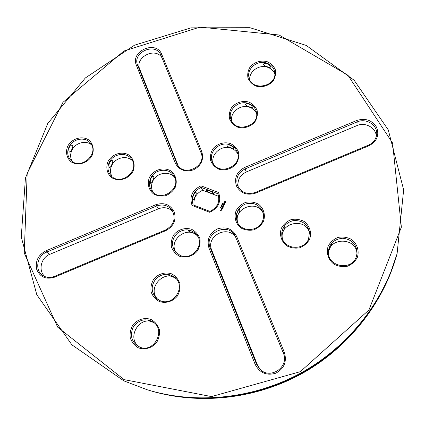 <?xml version="1.0" encoding="UTF-8"?>
<svg xmlns="http://www.w3.org/2000/svg" width="425" height="425" viewBox="0 0 425 425"><rect width="100%" height="100%" fill="white"/><g stroke="black" fill="none" stroke-linecap="round" stroke-linejoin="round"><path stroke-width="0.64" d="M124.042 379.615L57.635 327.133L24.257 253.056L27.179 173.373L62.948 102.351L123.925 51.027L199.952 27.11L279.087 35.004L347.921 75.22L392.588 143.044L401.37 227.152L368.916 310.016L300.321 371.678L211.475 396.589L124.042 379.615M267.102 61.646C260.955 60.047 254.288 62.114 250.155 66.89C248.003 70.438 247.276 74.157 247.982 78.046C249.576 81.669 252.28 84.357 256.089 86.116C262.273 87.778 269.036 85.701 273.195 80.856C275.342 77.26 276.038 73.514 275.283 69.62C273.636 66.013 270.911 63.357 267.102 61.646M248.907 102.08C242.728 100.38 235.992 102.446 231.79 107.323C229.596 110.952 228.841 114.766 229.521 118.766C231.104 122.501 233.808 125.29 237.639 127.133C243.854 128.897 250.686 126.82 254.915 121.874C257.104 118.192 257.837 114.352 257.104 110.341C255.468 106.622 252.737 103.87 248.907 102.08M356.655 120.509L244.614 167.492C236.789 171.711 234.069 177.857 236.449 185.943C240.582 193.348 246.962 195.744 255.595 193.131L369.022 145.727C376.98 141.398 379.504 135.246 376.592 127.266C371.939 120.078 365.293 117.826 356.655 120.509L357.117 121.933L245.172 168.868C238.027 172.64 235.487 178.213 237.559 185.587C241.267 192.642 247.169 194.932 255.276 192.456L368.491 145.132C373.203 142.975 375.918 139.512 376.63 134.741C378.064 125.322 366.27 117.677 357.117 121.933L356.942 125.598L246.25 171.992C239.806 175.254 237.139 180.264 238.239 187.032M230.281 143.48C224.06 141.679 217.26 143.746 212.989 148.718C210.752 152.432 209.961 156.347 210.619 160.464C212.187 164.321 214.891 167.211 218.737 169.139C224.995 171.009 231.896 168.932 236.194 163.885C238.43 160.119 239.19 156.177 238.483 152.049C236.863 148.208 234.127 145.35 230.281 143.48M225.787 202.443L225.069 201.365L223.917 202.098L224.634 203.182L225.787 202.443M224.671 203.952L224.357 203.57L223.725 204.032L223.895 203.447L223.582 203.846L223.901 204.223L224.533 203.761L224.363 204.345L224.671 203.952M224.363 204.505L224.166 204.802L223.284 204.526L224.124 204.908L224.033 205.248L224.363 204.505M223.768 205.992L223.97 205.387L223.029 205.089L222.827 205.695L223.114 205.185L223.438 205.307L223.306 205.753L223.869 205.472L223.768 205.992M222.456 203.554L222.509 203.182L222.477 203.49L222.865 203.352L222.456 203.554M222.472 204.005L222.291 203.602L222.732 203.772L222.472 204.005M221.977 204.298L222.503 204.17L222.126 203.963L222.572 204.133L222.084 204.271L222.424 204.468L221.977 204.298M222.031 205.349L221.776 204.754L222.27 204.808L221.722 205.057L222.031 205.349M357.351 257.364C359.481 250.745 357.127 243.658 351.438 239.397C347.198 237.214 342.741 236.55 338.061 237.41C333.683 239.195 330.39 242.112 328.185 246.165C326.007 252.705 328.243 259.797 333.907 264.148C338.151 266.39 342.646 267.091 347.39 266.241C351.826 264.44 355.146 261.481 357.351 257.364M309.671 239.057C311.865 232.576 309.687 225.648 304.204 221.499C300.108 219.38 295.768 218.748 291.189 219.603C286.886 221.361 283.629 224.23 281.408 228.198C279.177 234.605 281.244 241.533 286.694 245.772C290.801 247.95 295.173 248.614 299.811 247.77C304.167 245.99 307.456 243.084 309.671 239.057M263.468 221.308C265.71 214.96 263.697 208.197 258.416 204.154C254.453 202.093 250.229 201.487 245.746 202.337C241.522 204.074 238.292 206.89 236.066 210.784C233.782 217.058 235.689 223.832 240.938 227.959C244.906 230.074 249.162 230.711 253.704 229.872C257.986 228.113 261.237 225.261 263.468 221.308M284.33 352.298L236.677 236.486C232.475 228.809 226.058 226.286 217.419 228.921C209.456 233.208 206.64 239.578 208.962 248.019L255.117 364.273C259.617 372.89 266.491 375.87 275.751 373.224C284.224 368.618 287.087 361.643 284.33 352.298L283.263 352.909L235.338 236.374C228.592 221.377 203.543 232.836 210.232 247.844L256.392 363.928L259.803 369.049C270.204 380.306 289.797 366.802 283.263 352.909M222.87 206.438L223.603 206.215L222.742 205.886L223.359 206.247L222.711 206.38L223.072 206.901L222.328 206.672L223.221 207.081L222.87 206.438L223.295 207.002M222.843 207.937L223.157 207.373L222.185 207.002L222.588 207.219L222.456 207.666L223.024 207.384L222.812 207.862M222.716 208.208L221.829 207.804L222.716 208.208M221.531 205.631L221.584 205.259L221.553 205.567L221.946 205.429L221.531 205.631M221.202 206.04L221.367 205.679L221.808 205.849L221.202 206.04M221.165 206.709L221.112 206.38L221.468 206.529L221.165 206.709M220.995 207.097L220.942 206.762L221.298 206.911L220.995 207.097M220.602 207.395L221.154 207.273L220.602 207.395M222.333 209.079L222.62 208.436L221.754 208.107L221.441 208.67L222.084 208.356L221.951 208.803L222.519 208.526L222.307 208.999M221.037 209.578L221.505 209.817L221.717 209.472L221.25 209.233L221.069 209.653M221.414 210.019L220.947 209.78L221.207 210.306L221.414 210.019M220.681 207.873L220.548 207.506L220.963 207.666L220.681 207.873M221.138 210.773L221.25 210.386L220.793 210.572L220.591 210.194L220.479 210.577L221.138 210.773M136.383 65.227L175.18 162.934C179.01 170.106 185.13 172.401 193.529 169.83C201.28 165.617 204.037 159.582 201.801 151.73L161.755 54.411C156.389 39.716 130.034 50.979 136.383 65.227L137.642 65.285L177.167 164.363C183.972 177.586 207.241 166.042 200.935 152.564L160.825 54.968C155.481 41.884 131.867 52.408 137.642 65.285L139.777 69.307L178.192 165.851M149.409 177.507C147.045 183.536 148.649 190.012 153.526 193.928C157.245 195.93 161.277 196.515 165.633 195.675C169.766 193.97 172.959 191.213 175.206 187.414C177.538 181.316 175.838 174.845 170.93 171.004C163.758 166.547 153.414 169.687 149.409 177.507M107.987 161.596C105.581 167.508 107.047 173.846 111.748 177.666C118.671 182.123 129.003 178.999 133.025 171.217C135.405 165.235 133.838 158.907 129.104 155.162C122.172 150.817 112.019 153.924 107.987 161.596M67.75 146.147C65.312 151.943 66.645 158.153 71.188 161.877C77.881 166.218 88.023 163.126 92.076 155.486C94.488 149.621 93.059 143.427 88.49 139.772C81.781 135.543 71.814 138.614 67.75 146.147M200.982 185.821C192.158 190.076 189.194 196.621 192.095 205.456L209.695 212.288C218.625 207.947 221.574 201.349 218.54 192.493L200.982 185.821L201.11 187.351L217.839 193.72C220.32 201.546 217.685 207.442 209.934 211.406L193.168 204.903C190.793 197.088 193.439 191.239 201.11 187.351L202.672 190.262C196.1 193.364 193.232 198.363 194.071 205.254M179.541 256.264C185.868 258.358 192.918 256.291 197.365 251.021C199.692 247.079 200.526 242.919 199.867 238.542C198.278 234.451 195.542 231.375 191.659 229.325C185.364 227.311 178.42 229.373 174.006 234.558C171.673 238.441 170.813 242.569 171.418 246.941C172.948 251.048 175.658 254.155 179.541 256.264M54.421 277.217L165.713 230.701C173.597 226.413 176.449 220.171 174.271 211.974C170.383 204.547 164.236 202.135 155.826 204.728L45.873 250.84C38.123 255.016 35.078 261.253 36.747 269.551C40.131 277.185 46.022 279.74 54.421 277.217L54.464 276.393L165.559 229.957C174.043 224.979 176.2 218.365 172.024 210.125C167.981 205.206 162.796 203.857 156.458 206.067L46.596 252.131C36.603 255.834 34.436 271.182 43.382 275.862C46.84 277.759 50.532 277.934 54.464 276.393M159.205 301.463C165.575 303.678 172.699 301.612 177.22 296.23C179.594 292.193 180.466 287.922 179.833 283.406C178.261 279.183 175.525 275.995 171.631 273.849C165.293 271.718 158.281 273.774 153.792 279.071C151.412 283.05 150.508 287.289 151.082 291.789C152.602 296.034 155.306 299.258 159.205 301.463M138.353 347.809C144.76 350.147 151.959 348.086 156.559 342.587C158.987 338.454 159.901 334.061 159.295 329.407C157.744 325.04 155.008 321.736 151.093 319.494C144.723 317.241 137.631 319.292 133.062 324.705C130.634 328.775 129.694 333.131 130.236 337.774C131.734 342.157 134.438 345.504 138.353 347.809M123.834 380.858L71.852 344.792L36.789 294.695L21.25 236.991L25.442 178.038L47.759 123.468L85.345 77.961L134.518 45.183L190.995 27.848L249.98 27.705L306.228 45.417L354.168 80.282L388.269 129.891L403.649 189.842L397.088 253.714C383.047 302.807 347.485 347.459 300.268 373.32C252.928 398.958 196.127 404.611 147.262 389.773L123.834 380.858M266.767 63.107C257.545 59.649 246.388 68.77 249.023 77.642C251.892 92.103 277.87 86.264 274.635 71.83C273.716 67.591 271.097 64.68 266.767 63.107M248.588 103.514C238.893 99.689 227.285 109.99 230.881 119.276C234.993 133.779 260.631 126.119 256.27 111.647C255.154 107.722 252.593 105.012 248.588 103.514M229.978 144.888C219.672 140.617 207.581 152.506 212.479 162.153C218.137 176.481 243.089 166.488 237.325 152.182C236.018 148.697 233.569 146.264 229.978 144.888M225.808 202.289L225.563 201.976M225.521 201.599L224.177 201.673L223.906 202.279M224.639 203.697L223.725 204.032M223.97 203.479L223.624 204.117M224.373 204.526L224.177 204.823L223.316 204.6M224.124 204.908L224.018 205.195M223.98 205.408L223.12 205.078L222.827 205.695M223.869 205.472L223.672 205.971M223.438 205.307L223.284 205.7M222.397 203.506L222.567 203.219M222.45 203.479L222.87 203.363M222.291 203.602L222.727 203.788M221.999 204.303L222.503 204.17M222.084 204.271L222.44 204.425M222.121 204.021L222.567 204.149M221.653 205.078L222.089 205.073M221.722 205.057L222.052 205.307M221.765 204.829L222.264 204.829M221.834 204.818L222.158 205.062M356.166 257.194L357.085 253.289C356.681 244.396 351.911 239.376 342.778 238.239C333.657 239.137 328.86 243.998 328.376 252.827C328.557 267.059 351.486 270.783 356.166 257.194M308.592 238.914L309.469 231.938C307.179 223.608 301.596 219.874 292.724 220.734C284.277 223.497 280.712 229.128 282.03 237.628C284.761 249.751 304.316 250.782 308.592 238.914M262.485 221.202C263.75 218.158 263.893 215.103 262.916 212.032C259.356 204.489 253.39 201.859 245.023 204.149C237.341 208.165 234.775 214.142 237.315 222.073C241.432 232.353 258.469 231.822 262.485 221.202M223.072 206.901L222.418 206.667M223.614 206.237L222.7 205.992M223.359 206.247L222.769 206.364M223.024 207.384L222.822 207.883M223.136 207.32L222.217 207.076M222.588 207.219L222.44 207.613M222.774 208.123L221.839 207.825M221.473 205.583L221.643 205.296M221.521 205.546L221.946 205.44M221.228 206.035L221.515 205.806M221.356 205.742L221.802 205.865M221.005 206.603L221.473 206.539M220.835 206.986L221.287 206.895M220.883 207.352L221.154 207.288M222.519 208.526L222.317 209.02M222.626 208.457L221.765 208.128L221.473 208.744M222.084 208.356L221.935 208.749M221.175 209.265L221.048 209.599M221.696 209.424L221.266 209.254M221.468 209.934L220.979 209.854M221.197 209.939L221.181 210.221M220.575 207.729L220.963 207.666M221.26 210.407L220.58 210.492M220.591 210.194L220.463 210.529M150.673 178.25C148.761 182.708 149.101 186.846 151.698 190.676C160.214 203.453 182.49 188.503 173.873 175.817C169.155 167.344 154.599 168.906 150.673 178.25M109.267 162.35C107.206 167.067 107.652 171.344 110.601 175.18C119.723 187.058 140.76 170.749 131.431 159.077C126.464 151.592 113.093 153.595 109.267 162.35M69.052 146.901C66.874 151.805 67.384 156.156 70.587 159.954C80.07 171.041 100.072 153.823 90.312 143.034C85.25 136.34 72.802 138.63 69.052 146.901M218.54 192.493L217.839 193.72M209.695 212.288L209.934 211.406M192.095 205.456L193.168 204.903M180.242 255.457C191.792 260.849 204.781 245.352 197.2 235.333C191.787 229.096 185.385 228.193 177.985 232.634C171.689 238.553 170.808 244.975 175.334 251.903L180.242 255.457M159.949 300.571C172.752 306.797 186.012 287.661 175.658 278.078C169.086 272.765 162.499 273.02 155.89 278.848C150.673 285.972 151.002 292.597 156.878 298.717L159.949 300.571M139.145 346.827C153.553 354.041 166.621 330.172 152.931 321.916C145.276 318.006 138.762 319.674 133.381 326.921C129.662 335.182 131.394 341.727 138.577 346.556L139.145 346.827M397.088 253.714L390.288 273.557C372.135 318.065 335.915 356.665 290.812 378.388C245.592 399.867 193.205 403.697 147.725 389.911L147.262 389.773M274.794 73.913C273.461 70.699 271.054 68.483 267.569 67.256C259.298 64.196 248.986 71.315 249.719 79.597M267.484 66.831C269.206 67.426 270.162 67.532 270.353 67.139L270.374 66.789C270.199 65.705 269.025 64.621 266.847 63.543C265.041 63.15 263.957 63.336 263.601 64.095C263.383 65.052 264.679 65.96 267.484 66.831M256.578 113.539C255.175 110.543 252.848 108.455 249.602 107.275C240.794 103.838 229.904 112.163 231.641 121.029M249.496 106.887C251.218 107.525 252.158 107.69 252.317 107.376L252.317 107.068C252.099 106.069 250.888 105.017 248.694 103.907C246.883 103.477 245.809 103.61 245.485 104.3C245.321 105.14 246.659 106 249.496 106.887M376.295 136.51C376.237 127.851 365.303 121.762 356.942 125.598M237.782 153.871C236.321 151.215 234.133 149.34 231.205 148.235C221.749 144.346 210.232 154.264 213.313 163.689M231.078 147.895L233.83 148.309C233.564 147.401 232.321 146.375 230.106 145.238C228.289 144.771 227.232 144.845 226.939 145.462C226.833 146.184 228.214 146.992 231.078 147.895M225.292 202.465L224.517 202.624L224.522 201.955L225.192 201.944L225.186 202.613M356.942 254.437C357.425 237.007 328.137 236.656 328.504 253.975M328.477 251.919C327.771 251.345 330.374 243.594 331.373 244.524C331.973 243.992 327.909 252.216 328.498 252.02L328.477 251.919M309.597 233.203C306.175 216.846 278.832 222.578 282.434 238.829M281.961 233.968C281.031 233.309 283.634 225.696 284.856 226.706C285.712 226.286 281.738 234.393 282.025 234.085L281.961 233.968M263.288 213.408C257.215 198.73 232.401 208.489 237.979 223.327M236.858 216.559C235.716 215.826 238.324 208.346 239.753 209.424C240.853 209.111 236.964 217.106 236.964 216.692L236.858 216.559M235.902 237.66C228.177 224.251 205.381 236.024 211.73 250.134L257.412 364.947L260.302 369.522M221.074 206.603L221.436 206.603M220.888 206.954L221.266 206.986M221.595 209.509L221.26 209.36L221.505 209.716M161.989 57.789C155.327 46.522 134.358 57.396 139.777 69.307M174.68 177.4C169.208 170.446 156.379 172.709 152.766 181.225C151.13 184.939 151.157 188.535 152.862 192.026M150.891 178.564C151.922 176.858 152.803 176.136 153.537 176.396C154.19 176.827 153.866 178.335 152.548 180.917C151.762 182.718 151.188 183.563 150.833 183.451L150.647 183.292C150.062 182.516 150.142 180.938 150.891 178.564M132.435 160.756C126.799 154.939 115.255 157.585 111.78 165.447C110.027 169.325 110.102 173.033 111.993 176.561M109.533 162.674C110.574 161.006 111.504 160.315 112.306 160.602C113.077 161.075 112.811 162.584 111.52 165.128C110.707 166.892 110.086 167.7 109.645 167.551L109.422 167.381C108.747 166.579 108.784 165.012 109.533 162.674M91.492 144.808C85.834 139.915 75.326 142.789 71.958 150.121C70.125 154.089 70.205 157.834 72.202 161.362M69.36 147.236C70.417 145.605 71.384 144.946 72.261 145.26C73.132 145.77 72.93 147.278 71.66 149.791C70.826 151.512 70.152 152.288 69.631 152.113L69.376 151.927C68.616 151.103 68.611 149.536 69.36 147.236M218.678 196.371L202.672 190.262M213.663 193.301C211.214 191.261 208.887 190.294 206.688 190.395C206.083 191.292 213.408 194.592 213.695 193.55L213.663 193.301M193.104 199.676C191.776 198.916 194.347 191.537 195.999 192.663C197.317 192.488 193.508 200.35 193.253 199.824L193.104 199.676M197.949 236.597C188.243 224.304 167.174 240.231 176.348 252.965M195.505 233.814C195.532 232.688 188.679 229.218 188.488 230.796C187.531 231.216 195.936 233.962 195.569 233.984L195.505 233.814M172.879 211.528C168.831 207.666 164.045 206.747 158.514 208.765L49.852 254.309C40.805 257.704 37.91 271.118 45.135 276.691M176.556 279.108C164.565 268.244 146.11 288.426 157.988 299.529M175.626 278.152C175.557 277.228 168.645 273.668 168.55 275.039C167.7 275.214 176.221 277.961 175.722 278.269L175.626 278.152M153.988 322.708C139.745 314.282 125.428 338.624 139.793 347.092M138.709 346.625L136.898 345.275L139.613 347.023M153.117 322.044C150.317 320.524 148.649 319.972 148.113 320.392L153.861 322.607M391.733 269.843L389.938 274.821C371.907 319.026 335.957 357.34 291.183 378.903C246.293 400.228 194.283 404.032 149.111 390.336L148.426 390.123M225.292 202.087L225.282 202.438M221.494 209.69L221.17 209.567M396.753 254.878L396.429 256.025C382.543 304.576 347.411 348.686 300.767 374.239C254.001 399.564 197.88 405.147 149.563 390.474L149.111 390.336M396.557 255.574L391.813 270.008M246.25 171.992L244.614 167.492M368.491 145.132L369.022 145.727M255.276 192.456L255.595 193.131M235.726 237.23L236.677 236.486M257.412 364.947L256.392 363.928L255.117 364.273M211.73 250.134L210.232 247.844L208.962 248.019M178.091 165.723L176.444 162.871L175.18 162.934M160.979 55.335L161.755 54.411M200.935 152.564L201.801 151.73M165.559 229.957L165.713 230.701M49.852 254.309L46.596 252.131L45.873 250.84M158.514 208.765L155.826 204.728"/></g></svg>
